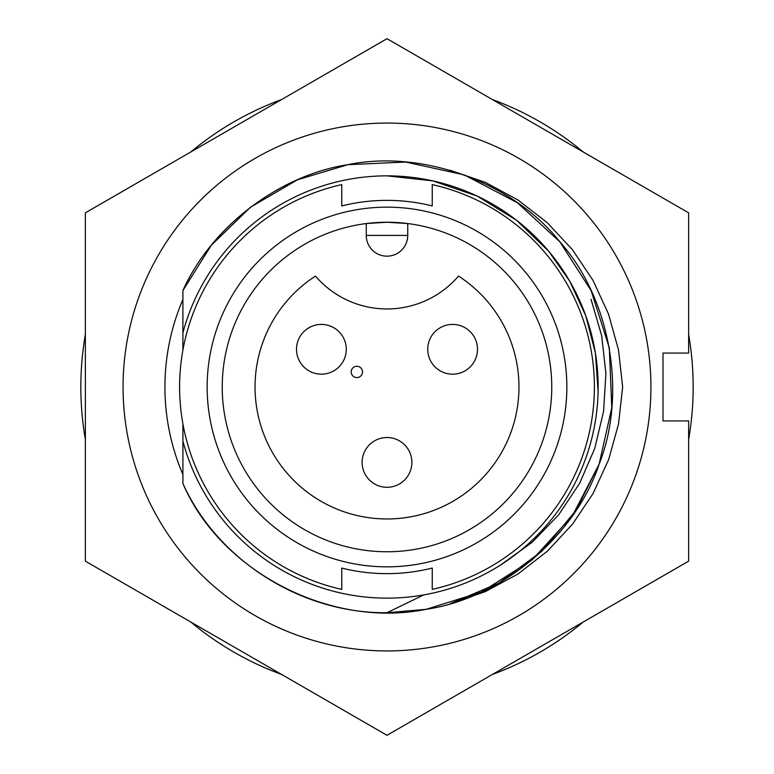 <?xml version="1.0" encoding="UTF-8"?>
<svg xmlns="http://www.w3.org/2000/svg" width="774" height="774" viewBox="0 0 774 774"><rect width="100%" height="100%" fill="white"/><g stroke="black" fill="none" stroke-linecap="round" stroke-linejoin="round"><path stroke-width="1.16" d="M182.906 299.451A222.08 222.08 0 0 0 182.906 474.549M387 123.066A263.934 263.934 0 0 1 650.934 387A263.934 263.934 0 0 1 387 650.934A263.934 263.934 0 0 1 123.066 387A263.934 263.934 0 0 1 387 123.066M387 735.3L688.637 561.15L688.637 420.93L662.999 420.93L662.999 353.07L688.637 353.07L688.637 212.85L387 38.7L85.363 212.85L85.363 561.15L387 735.3M450.255 170.309L485.201 182.316L517.825 199.915L547.092 222.535L572.373 249.634L592.99 280.343L608.49 313.983L618.503 349.887L622.654 387L618.523 424.026L608.616 459.698L593.116 493.425L572.605 524.066L547.373 551.194L517.97 573.998L485.192 591.694L450.265 603.691L498.679 583.17L541.868 551.243L576.079 510.318L599.124 464.207L611.789 407.704L609.312 347.807L591.152 290.666L559.931 241.904L517.322 202.682L464.207 174.876L405.653 162.037L347.807 164.688L297.487 179.771L250.534 207.18L211.292 245.281L182.906 290.55L182.906 332.888A211.147 211.147 0 0 1 387 175.853L432.821 180.884L477.055 196.025L516.51 220.232L548.747 251.279L569.809 281.339L585.744 315.686L595.38 352.905L598.099 391.218M182.906 423.736L182.906 441.112A211.147 211.147 0 0 0 598.147 387A211.147 211.147 0 0 0 387 175.853M341.75 568.068A186.64 186.64 0 0 0 387 573.64A186.64 186.64 0 0 1 341.75 568.068L341.75 589.382A207.374 207.374 0 0 1 341.75 184.618L341.75 205.932A186.64 186.64 0 0 1 432.25 205.932L432.25 184.618A207.374 207.374 0 0 1 432.25 589.382L432.25 568.068A186.64 186.64 0 0 1 387 573.64M387 207.151A179.849 179.849 0 0 0 207.151 387A179.849 179.849 0 0 0 387 566.849A179.849 179.849 0 0 0 566.849 387A179.849 179.849 0 0 0 387 207.151M387 222.235A164.765 164.765 0 0 0 222.235 387A164.765 164.765 0 0 0 387 551.765A164.765 164.765 0 0 0 551.765 387A164.765 164.765 0 0 0 387 222.235L407.734 223.541L407.734 235.431A20.734 20.734 0 0 1 387 256.165A20.734 20.734 0 0 1 366.266 235.431L366.266 223.541L387 222.235M315.482 276.095A131.967 131.967 0 0 0 387 518.967A131.967 131.967 0 0 0 458.518 276.095A94.264 94.264 0 0 1 315.482 276.095M387 437.523A24.884 24.884 0 0 0 362.116 462.407A24.884 24.884 0 0 0 387 487.291A24.884 24.884 0 0 0 411.884 462.407A24.884 24.884 0 0 0 387 437.523M321.394 324.412A24.884 24.884 0 0 0 296.51 349.297A24.884 24.884 0 0 0 321.394 374.181A24.884 24.884 0 0 0 346.278 349.297A24.884 24.884 0 0 0 321.394 324.412M452.606 324.412A24.884 24.884 0 0 0 427.722 349.297A24.884 24.884 0 0 0 452.606 374.181A24.884 24.884 0 0 0 477.49 349.297A24.884 24.884 0 0 0 452.606 324.412M688.637 439.438A306.165 306.165 0 0 0 688.637 334.562M583.228 151.994A306.165 306.165 0 0 0 492.399 99.556M281.601 99.556A306.165 306.165 0 0 0 190.772 151.994M85.363 334.562A306.165 306.165 0 0 0 85.363 439.438M190.772 622.006A306.165 306.165 0 0 0 281.601 674.444M492.399 674.444A306.165 306.165 0 0 0 583.228 622.006M501.136 564.633L532.202 542.284L558.586 514.933L579.668 483.266L594.751 448.417L603.575 411.381L605.907 373.523L601.659 335.645L591.026 299.296M356.833 366.266A5.66 5.66 0 0 0 351.183 371.917A5.66 5.66 0 0 0 356.833 377.577A5.66 5.66 0 0 0 362.493 371.917A5.66 5.66 0 0 0 356.833 366.266M432.25 205.932A186.64 186.64 0 0 0 341.75 205.932M387 612.737C300.031 613.569 216.623 558.915 182.906 483.45C220.503 571.609 330.682 628.817 426.193 609.312C501.417 598.312 575.227 536.372 599.124 464.207C627.201 393.569 610.473 298.677 559.931 241.904C512.794 182.258 422.246 149.305 347.807 164.688C279.84 175.069 211.65 226.143 182.906 290.55L211.292 245.281L250.534 207.18L297.487 179.771L347.807 164.688L405.653 162.037L464.207 174.876L517.322 202.682L559.931 241.904L591.152 290.666L609.312 347.807L611.789 407.704L599.124 464.207L572.499 515.639L532.096 559.931L481.467 592.023L426.193 609.312L387 612.737L423.659 594.935M182.906 350.264L182.906 332.888M182.906 441.112L182.906 483.45M366.266 235.431L407.734 235.431"/></g></svg>
